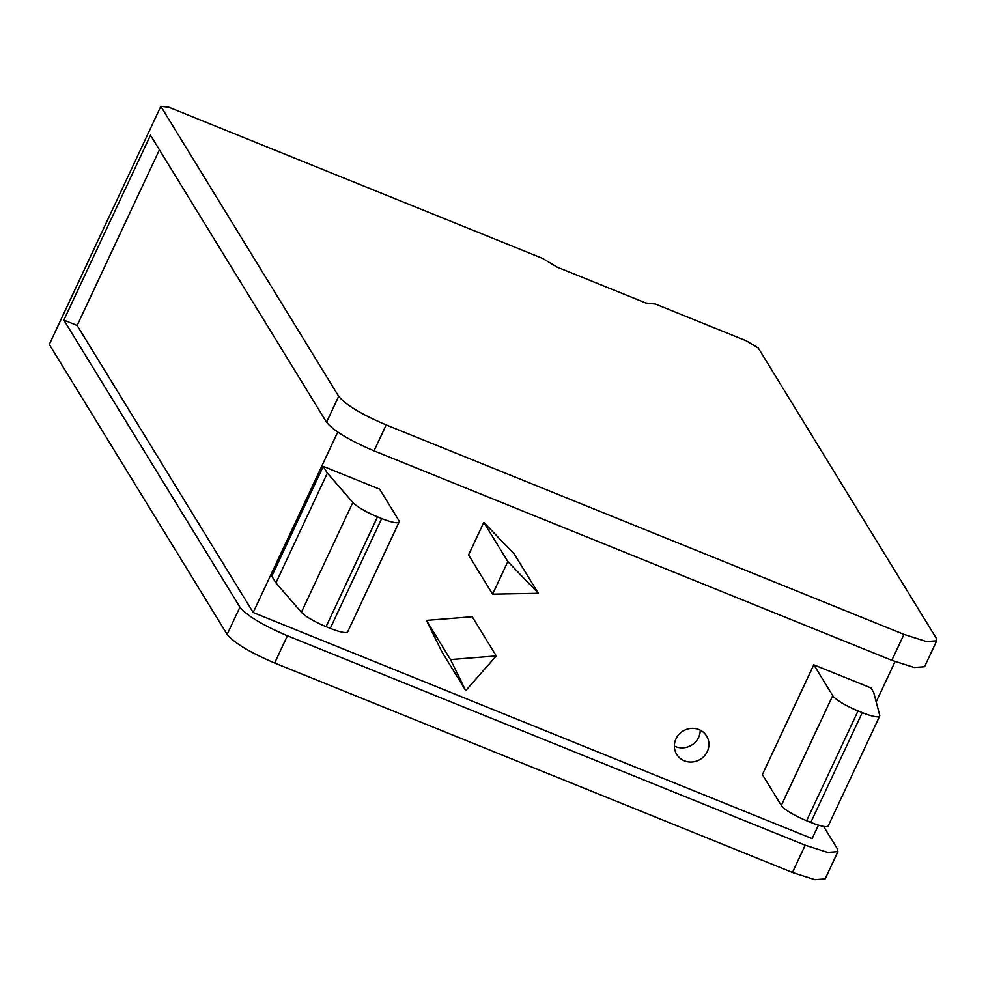 <?xml version="1.0" encoding="UTF-8"?>
<svg xmlns="http://www.w3.org/2000/svg" width="986" height="986" viewBox="0 0 986 986"><rect width="100%" height="100%" fill="white"/><g stroke="black" fill="none" stroke-linecap="round" stroke-linejoin="round"><path stroke-width="1.48" d="M255.374 260.489L338.679 396.31C345.704 404.864 361.542 414.403 386.192 424.929L903.965 634.38L926.409 641.553L936.7 640.801L936.121 637.979L758.271 348.009L746.402 340.86L655.456 304.07L645.805 302.985L556.856 267.009L542.608 258.418L168.877 107.24L160.829 106.34L255.374 260.489M239.918 607.154L227.15 634.405C234.175 642.958 250 652.498 274.65 663.023L792.436 872.474L805.205 845.212L287.419 635.773C262.769 625.235 246.944 615.695 239.918 607.154L63.856 320.105L77.142 325.479L159.424 149.798M805.205 845.212L827.636 852.397L837.94 851.633L837.36 848.823L823.593 826.391M337.73 432.065L253.192 612.516L812.131 838.618L818.454 825.134M253.192 612.516L77.142 325.479M895.054 661.594L876.184 701.872M386.192 424.929L374.039 450.861C349.389 440.335 333.551 430.796 326.539 422.242L150.476 135.205L63.856 320.105M374.039 450.861L891.812 660.312L914.256 667.497L924.548 666.733L936.7 640.801M792.436 872.474L814.867 879.66L825.171 878.896L837.94 851.633M700.245 730.182A17.538 16.565 -31.5 0 1 675.657 746.636A17.538 16.565 -31.5 0 1 674.375 746.057M684.346 760.81A17.538 16.565 -31.5 0 1 676.704 754.376A17.538 16.565 -31.5 0 1 678.91 734.484A17.538 16.565 -31.5 0 1 698.963 729.603A17.538 16.565 -31.5 0 1 706.605 736.037A17.538 16.565 -31.5 0 1 704.398 755.929A17.538 16.565 -31.5 0 1 684.346 760.81M227.15 634.405L49.3 344.447L160.829 106.34M810.812 822.41L862.245 712.619L858.054 710.931A23.8 4.474 -154.9 0 1 832.726 695.66L813.795 664.81L870.921 687.92L873.695 692.431L879.734 715.294A23.8 4.474 25.1 0 1 879.697 716.046L828.265 825.837A23.8 4.474 -154.9 0 1 810.812 822.41L806.634 820.722A23.8 4.474 -154.9 0 1 781.294 805.451L762.375 774.602L813.795 664.81M862.245 712.619A23.8 4.474 25.1 0 0 879.697 716.046M327.364 473.095L352.828 502.466A23.8 4.474 25.1 0 0 377.502 516.849L381.693 518.55A23.8 4.474 25.1 0 0 399.145 521.964A23.8 4.474 25.1 0 0 398.837 520.472L379.659 489.192L323.235 466.378L327.364 473.095L275.932 582.886L301.396 612.257L352.828 502.466M377.502 516.849L326.083 626.64A23.8 4.474 -154.9 0 1 301.396 612.257M326.083 626.64L330.261 628.341L381.693 518.55M399.145 521.964L347.713 631.755A23.8 4.474 -154.9 0 1 330.261 628.341M275.932 582.886L271.803 576.157L323.235 466.378M492.581 594.151L468.547 554.958L483.793 522.395L507.839 561.589L492.581 594.151L538.356 593.289L514.31 554.095L483.793 522.395M507.839 561.589L538.356 593.289M450.503 659.585L496.266 655.924L472.232 616.731L426.457 620.391L441.691 651.45L465.725 690.644L450.503 659.585L426.457 620.391M496.266 655.924L465.725 690.644M338.679 396.31L326.539 422.242M903.965 634.38L891.812 660.312M287.419 635.773L274.65 663.023M781.294 805.451L832.726 695.66M858.054 710.931L806.634 820.722"/></g></svg>
